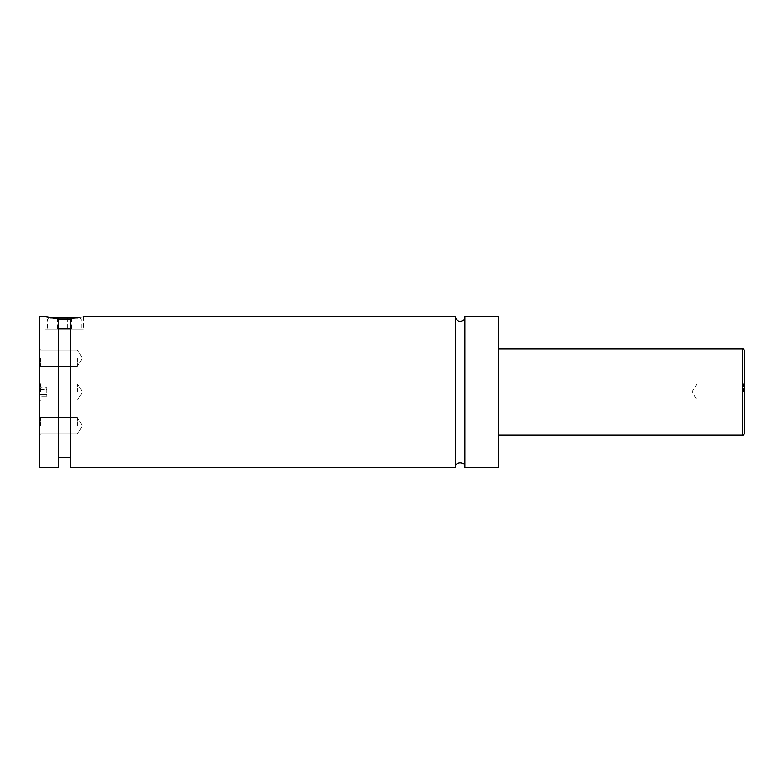 <?xml version="1.0" encoding="UTF-8"?>
<svg xmlns="http://www.w3.org/2000/svg" width="784" height="784" viewBox="0 0 784 784"><rect width="100%" height="100%" fill="white"/><g stroke="black" fill="none" stroke-linecap="round" stroke-linejoin="round"><path stroke-width="0.59" stroke-dasharray="3.92 2.94" d="M464.951 316.658L464.951 467.342M455.386 316.658L455.386 467.342M39.2 316.658L39.2 467.342M39.68 392L39.68 378.848L39.68 392M58.339 319.049L70.295 319.049M47.569 329.809L81.056 329.809L47.569 329.809L47.569 319.049L48.765 317.853L50.627 317.853M77.998 317.853L48.765 317.853M70.295 328.78L70.295 457.778L70.295 318.882L70.295 328.78L58.339 328.78L58.339 318.882L58.339 457.778L58.339 328.78M58.339 467.342L58.339 318.882L45.178 316.658L45.178 329.809L83.447 329.809L45.178 329.809M70.295 318.882C87.485 316.197 87.485 316.197 70.295 318.882L70.295 467.342M744.8 432.66L744.8 351.34M743.301 392L743.301 383.866L743.301 392M696.966 392L696.966 383.866L696.966 392M40.699 392L40.699 383.866L40.699 392M77.469 392L77.469 383.866L77.469 392M39.2 425.83L39.2 416.196L39.2 425.83M40.699 425.83L40.699 417.696L40.699 425.83M77.469 425.83L77.469 417.696L77.469 425.83M39.2 358.17L39.2 367.804L39.2 358.17M40.699 358.17L40.699 366.304L40.699 358.17M77.469 358.17L77.469 366.304L77.469 358.17M498.438 316.658L498.438 467.342M67.767 317.853L60.858 317.853L71.217 317.853L67.767 317.853L67.767 329.809L57.408 329.809L71.217 329.809L67.767 329.809L67.767 317.853M57.408 317.853L60.858 317.853L57.408 317.853L57.408 329.809M71.217 317.853L71.217 329.809M60.858 317.853L60.858 329.809L60.858 317.853M46.854 387.169L46.854 396.831L46.854 389.579L39.68 389.579L39.68 394.421L39.68 389.579L46.854 389.579L46.854 387.169L39.68 387.169M39.68 396.831L39.68 394.421L39.68 396.831L46.854 396.831M46.854 394.421L39.68 394.421L46.854 394.421M742.409 348.949L742.409 435.051M79.86 317.853L81.056 319.049L81.056 329.809M83.447 316.658L83.447 329.809M744.8 382.376L743.301 383.866L696.966 383.866L692.076 392L696.966 400.134L743.301 400.134L744.8 401.624M40.699 383.866L39.2 382.376L40.699 383.866L77.469 383.866L40.699 383.866M40.699 400.134L39.2 401.624L40.699 400.134L77.469 400.134L40.699 400.134M82.359 392L77.469 383.866L82.359 392L77.469 400.134L82.359 392M40.699 417.696L39.2 416.196L40.699 417.696L77.469 417.696L40.699 417.696M40.699 433.954L39.2 435.453L40.699 433.954L77.469 433.954L40.699 433.954M82.359 425.83L77.469 417.696L82.359 425.83L77.469 433.954L82.359 425.83M40.699 350.046L39.2 348.547L40.699 350.046L77.469 350.046L40.699 350.046M40.699 366.304L39.2 367.804L40.699 366.304L77.469 366.304L40.699 366.304M82.359 358.17L77.469 350.046L82.359 358.17L77.469 366.304L82.359 358.17"/><path stroke-width="1.18" d="M455.386 316.658L455.386 467.342C455.092 461.168 465.245 461.168 464.951 467.342L464.951 316.658C465.167 320.705 457.807 325.36 455.386 316.658L83.447 316.658M70.295 319.049L58.339 319.049M50.627 317.853L77.998 317.853M58.339 328.78L70.295 328.78M45.178 316.658L58.339 318.882L58.339 467.342L39.2 467.342L39.2 316.658L45.178 316.658M70.295 318.882C87.485 316.197 87.485 316.197 70.295 318.882L70.295 467.342L455.386 467.342M744.8 392L744.8 432.66C744.124 434.601 743.32 435.394 742.409 435.051L742.409 348.949C743.32 348.606 744.124 349.399 744.8 351.34L744.8 392M464.951 467.342L498.438 467.342L498.438 316.658L464.951 316.658M742.409 348.949L498.438 348.949M742.409 435.051L498.438 435.051M70.295 457.778L58.339 457.778"/></g></svg>
